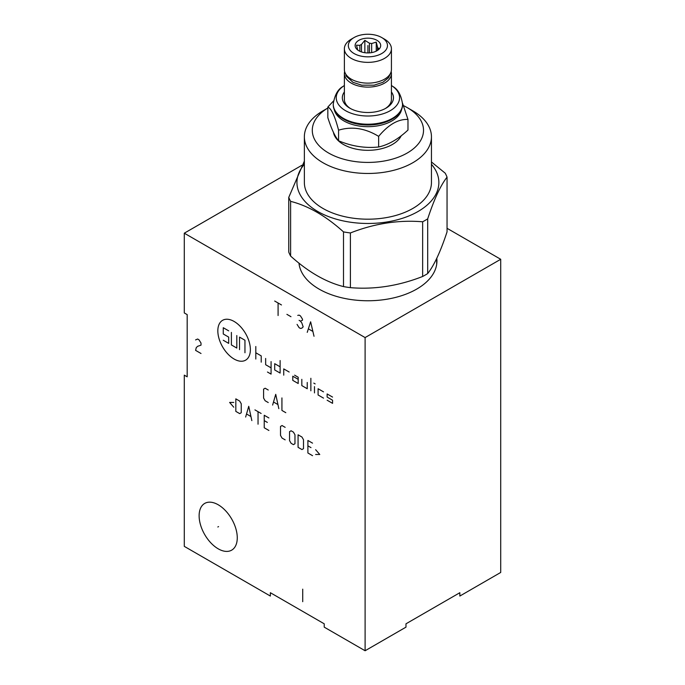 <?xml version="1.0" encoding="UTF-8"?>
<svg xmlns="http://www.w3.org/2000/svg" width="685" height="685" viewBox="0 0 685 685"><rect width="100%" height="100%" fill="white"/><g stroke="black" fill="none" stroke-linecap="round" stroke-linejoin="round"><path stroke-width="1.03" d="M301.939 165.265L184.291 233.191L184.291 312.951L187.185 314.62L187.185 376.818L184.291 375.149L184.291 546.365L270.361 596.053L270.361 592.713L324.228 623.812L324.228 627.152L365.105 650.75L405.974 627.152L405.974 623.812L459.84 592.713L459.84 596.053L500.709 572.454L500.709 259.281L447.048 228.302M436.79 258.245A69.039 39.858 180 0 1 436.944 260.899A69.039 39.858 180 0 1 394.32 297.727A69.039 39.858 180 0 1 319.082 289.087A69.039 39.858 180 0 1 298.968 263.117M184.291 233.191L365.105 337.577L500.709 259.281M237.267 537.802A26.98 15.575 60 0 1 231.684 550.149A26.98 15.575 60 0 1 210.894 542.922A26.98 15.575 60 0 1 199.121 515.771A26.98 15.575 60 0 1 204.704 503.424A26.98 15.575 60 0 1 225.493 510.65A26.98 15.575 60 0 1 237.267 537.802M365.105 650.75L365.105 337.577M343.904 119.267L343.408 118.984A34.644 20.002 0 0 0 392.402 118.984A34.644 20.002 0 0 0 402.549 104.839L402.549 104.214A34.644 20.002 0 0 1 381.16 122.692A34.644 20.002 0 0 1 343.408 118.359A34.644 20.002 0 0 1 333.252 104.214L333.252 104.839A34.644 20.002 0 0 0 343.408 118.984L343.904 119.267A33.942 19.6 0 0 0 391.906 119.267A33.942 19.6 0 0 0 392.154 119.13M401.581 109.54A33.942 19.6 0 0 1 378.899 125.62A33.942 19.6 0 0 1 343.904 120.937A33.942 19.6 180 0 1 334.229 109.54M344.375 85.505A31.664 18.281 0 0 0 343.074 86.396A31.664 18.281 0 0 0 345.514 110.662A31.664 18.281 0 0 0 388.96 111.39A31.664 18.281 0 0 0 392.736 86.396A31.664 18.281 0 0 0 391.426 85.505M344.375 91.953A25.568 14.762 0 0 0 349.821 108.179A25.568 14.762 0 0 0 385.989 108.179A25.568 14.762 0 0 0 391.426 91.953M391.178 71.54A23.521 13.58 180 0 1 391.426 73.518L391.426 99.411A23.521 13.58 180 0 1 385.235 108.598M391.426 73.518A23.521 13.58 180 0 1 376.904 86.07A23.521 13.58 180 0 1 351.268 83.125A23.521 13.58 180 0 1 344.375 73.518A23.521 13.58 180 0 1 344.632 71.54M350.574 108.598A23.521 13.58 180 0 1 344.375 99.411L344.375 73.518M390.681 72.953L388.583 77.696L382.898 82.303L374.13 85.18L361.731 85.18L352.981 82.337L346.165 76.035A2.235 1.747 -27.7 0 1 346.139 74.708M391.426 48.781L391.426 69.553A23.521 13.58 180 0 1 376.904 82.106A23.521 13.58 180 0 1 351.268 79.16A23.521 13.58 180 0 1 344.375 69.553L344.375 48.781A23.521 13.58 180 0 1 351.268 39.173L354.068 37.555A19.565 11.294 180 0 1 381.733 37.555L384.542 39.173A23.521 13.58 180 0 1 391.426 48.781A23.521 13.58 180 0 1 376.904 61.325A23.521 13.58 180 0 1 351.268 58.388A23.521 13.58 180 0 1 344.375 48.781M384.542 39.173L381.733 37.555A19.565 11.294 180 0 1 381.733 53.533A19.565 11.294 180 0 1 354.068 53.533A19.565 11.294 180 0 1 354.068 37.555M358.863 50.767A12.784 7.381 0 0 0 379.576 48.558A12.784 7.381 0 0 0 376.947 40.321A12.784 7.381 0 0 0 360.652 39.465A12.784 7.381 0 0 0 356.234 48.558A12.784 7.381 0 0 0 358.863 50.767M378.925 49.286L379.31 48.686L378.077 48.181A10.292 5.942 0 0 0 377.486 46.905L376.253 42.102L371.655 43.54A10.292 5.942 180 0 0 369.446 43.198L364.848 40.338L361.483 44.422A10.292 5.942 180 0 0 359.865 45.364L356.5 45.159L357.724 49.962A10.292 5.942 180 0 0 357.75 50.022M377.486 50.433L377.486 46.905M378.077 50.014L378.077 48.181M359.865 51.281L359.865 45.364M361.483 51.923L361.483 44.422M369.446 52.873L369.446 43.198M371.655 52.599L371.655 43.54M376.253 42.102L376.253 51.135M364.848 40.338L364.848 52.711M333.518 100.995L327.832 107.04C331.412 108.658 334.991 116.373 338.57 130.176C351.927 126.151 365.285 128.215 378.642 136.375C388.421 124.636 398.199 118.993 407.977 119.438L402.523 103.152M327.832 107.04L327.832 117.649C331.412 128.848 334.991 136.555 338.57 140.785L338.57 130.176M338.57 140.785C351.927 146.333 365.285 148.397 378.642 146.984C388.421 144.818 398.199 139.175 407.977 130.047L407.977 119.438M378.642 146.984L378.642 136.375M333.432 132.333A34.644 20.002 0 0 0 343.408 144.458A34.644 20.002 0 0 0 401.247 135.741M327.832 108.042A55.613 32.109 0 0 0 328.954 153.226A55.613 32.109 0 0 0 407.233 153.012A55.613 32.109 0 0 0 407.233 107.605A55.613 32.109 0 0 0 403.619 105.695M322.969 110.842L327.832 108.033L322.969 110.842A63.542 36.682 0 0 0 304.363 136.777A63.542 36.682 0 0 0 343.587 170.676A63.542 36.682 0 0 0 412.832 162.722A63.542 36.682 0 0 0 431.447 136.777A63.542 36.682 0 0 0 412.832 110.842L407.233 107.605M431.447 136.777L431.447 182.501A63.542 36.682 0 0 1 412.832 208.445A63.542 36.682 180 0 1 343.587 216.4A63.542 36.682 180 0 1 304.363 182.501L304.363 136.777M431.447 164.272A70.957 40.963 0 0 1 418.081 211.477A70.957 40.963 180 0 1 326.48 215.766A70.957 40.963 180 0 1 304.363 164.272M290.611 201.356L290.611 256.053C308.241 271.962 325.872 282.134 343.502 286.587A81.061 46.803 180 0 0 350.395 287.657L350.395 232.96A81.061 46.803 180 0 1 343.502 231.89C325.872 215.989 308.241 205.808 290.611 201.356A81.061 46.803 180 0 1 288.762 197.374L304.363 161.121M350.395 232.96C374.472 223.507 398.559 219.782 422.645 221.786A81.061 46.803 180 0 0 425.222 220.356A81.061 46.803 0 0 0 427.688 218.866C434.144 199.241 440.592 185.335 447.048 177.158A81.061 46.803 0 0 0 445.199 173.177L431.447 161.968M343.502 286.587L343.502 231.89M350.395 287.657C374.472 289.661 398.559 285.928 422.645 276.483L422.645 221.786M422.645 276.483A81.061 46.803 180 0 0 425.222 275.053A81.061 46.803 0 0 0 427.688 273.563L427.688 218.866M427.688 273.563C434.144 265.386 440.592 251.481 447.048 231.855L447.048 177.158M290.611 256.053A81.061 46.803 180 0 1 288.762 252.071L288.762 197.374M218.549 526.585L217.839 526.988M234.107 321.453A23.016 13.289 -120 0 0 217.83 330.846A23.016 13.289 -120 0 0 234.107 359.034A23.016 13.289 -120 0 0 250.376 349.633A23.016 13.289 -120 0 0 234.107 321.453M289.164 372.024L283.736 368.898L283.736 375.157M280.122 366.809L274.694 363.675L274.694 369.943L280.122 373.068L280.122 360.541M267.467 372.024L271.08 374.113L271.08 361.586M265.652 358.452L265.652 364.72L271.08 367.854M261.225 362.159L261.225 355.9L255.805 352.766M255.805 359.034L255.805 346.507M298.198 379.336L292.778 376.202L292.778 380.38L298.198 383.506L298.198 377.247L294.584 375.157M301.82 379.336L301.82 385.595L307.24 388.729L307.24 382.461M310.862 390.818L310.862 378.291M314.475 392.907L314.475 386.64M313.798 383.12L315.151 383.9M323.517 391.863L318.088 388.729L318.088 394.988L323.517 398.122M332.559 397.077L327.13 393.952L327.13 397.077L332.559 400.211L332.559 403.345L327.13 400.211M236.813 335.539L236.813 348.066L231.393 344.94L231.393 332.413M239.527 349.633L239.527 337.106L244.956 340.24L244.956 352.766M228.679 330.846L223.259 327.713L223.259 333.98L228.679 337.106L228.679 343.373L223.259 340.24M268.237 390.013L265.138 388.224L263.588 389.114L263.588 398.062L265.138 400.751L268.237 402.54M278.829 408.654L275.73 394.337L272.63 405.075M273.666 402.095L277.793 404.475M281.929 397.916L281.929 410.443L285.799 412.678M233.756 402.438L229.621 402.438L233.756 407.207M235.82 411.385L239.699 413.62L241.248 412.721L241.248 403.773L239.699 401.093L235.82 398.858L235.82 411.385M251.84 420.624L248.741 406.308L245.641 417.045M246.668 414.065L250.804 416.454M258.039 424.203L258.039 411.676M254.94 409.887L261.139 413.466M268.888 417.944L264.239 415.256L264.239 427.782L268.888 430.471M267.338 422.414L264.239 420.624M285.157 427.337L282.057 425.548L280.507 426.447L280.507 435.395L282.057 438.075L285.157 439.864M289.55 440.609L291.099 443.298L293.42 444.642L294.97 443.743L294.97 434.795L293.42 432.115L291.099 430.771L289.55 431.661L289.55 440.609M298.069 447.322L301.948 449.557L303.498 448.666L303.498 439.719L301.948 437.03L298.069 434.795L298.069 447.322M312.54 443.144L307.89 440.464L307.89 452.99L312.54 455.671M310.99 447.622L307.89 445.832M315.639 454.48L319.767 454.48L315.639 449.711M201.013 353.494L195.593 350.369L196.27 347.629L197.623 346.319L201.013 345.146L201.013 343.057L198.984 339.794L197.623 339.015L195.593 339.923M302.719 589.16L302.719 601.687M274.694 301.04L281.475 304.953M278.084 303.001L278.084 315.528M286.904 314.346L290.971 316.701M297.067 324.399L299.105 327.661L300.458 328.44L301.82 328.183L303.172 326.873L301.82 322.96L300.458 321.137L302.496 320.22L302.496 319.176L300.458 315.913L299.105 315.134L297.752 315.391M299.105 320.349L300.458 321.137M314.021 336.275L310.63 321.787L307.24 332.353M308.601 328.963L312.668 331.317M367.905 45.544L367.905 52.925M391.906 119.267L392.402 118.984M333.252 104.214C334.563 95.189 337.833 89.247 343.074 86.396M402.549 104.214C401.247 95.189 397.968 89.247 392.736 86.396M299.122 264.333L299.122 263.228M436.688 264.333L436.688 258.459"/></g></svg>
